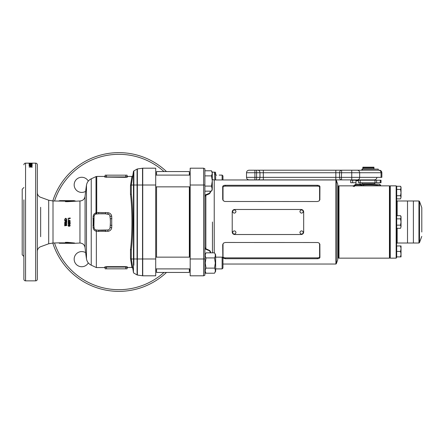 <?xml version="1.0" encoding="UTF-8"?>
<svg xmlns="http://www.w3.org/2000/svg" width="444" height="444" viewBox="0 0 444 444"><rect width="100%" height="100%" fill="white"/><g stroke="black" fill="none" stroke-linecap="round" stroke-linejoin="round"><path stroke-width="0.67" d="M86.475 258.808L86.475 185.192A249.078 249.078 0 0 0 85.065 196.381L85.065 247.619A249.078 249.078 0 0 0 86.475 258.808C86.996 261.727 88.584 263.853 91.236 265.185L96.354 267.566L96.354 231.263C94.55 230.83 93.473 229.648 93.129 227.711L93.129 216.289C93.423 214.508 94.389 213.348 96.015 212.826L96.015 176.59L91.236 178.815L91.236 265.185M86.475 185.192C86.996 182.273 88.584 180.147 91.236 178.815M132.14 179.826L131.319 185.031L130.486 185.598L131.957 176.435L127.5 176.435L127.5 177.028L127.084 176.612L127.084 175.169L105.139 175.169L105.139 176.612L106.482 176.934L106.482 175.169M127.5 176.435L127.084 176.013L127.084 176.612L127.084 175.169M79.953 200.982L79.953 243.018L79.953 200.982L67.682 201.659L65.412 201.659L65.412 201.149L53.008 200.982L48.696 200.222L40.654 197.291A5.045 5.045 0 0 1 37.335 192.552M59.679 243.268L74.031 243.356L67.466 242.846L66.134 242.846L66.134 243.268L59.679 243.268L58.958 242.851L53.008 243.018L48.696 243.778L40.654 246.709A5.045 5.045 0 0 0 37.335 251.448M58.958 200.982L59.679 200.644L66.134 200.732L66.134 201.154L67.466 201.154L74.031 200.644L59.679 200.644M58.958 201.149L59.679 200.732L58.958 201.149M88.3 262.909A7.565 7.565 0 0 1 74.165 259.157A7.565 7.565 0 0 1 85.637 252.675M85.637 191.325A7.565 7.565 0 0 1 74.165 184.843A7.565 7.565 0 0 1 88.3 181.091M118.887 291.358A69.358 69.358 0 0 1 52.786 243.018A69.358 69.358 0 0 0 166.489 272.444M166.489 171.556A69.358 69.358 0 0 0 52.786 200.982A69.358 69.358 0 0 1 118.887 152.642M139.444 155.755L138.123 155.361M138.928 155.6L138.522 155.478M137.079 155.067L135.92 154.767M133.877 154.279L133.461 154.19M133.672 154.234L134.293 154.373M133.899 154.284L132.895 154.068M132.59 154.007L130.647 153.646M132.018 153.896L131.535 153.802M131.219 153.746L130.941 153.696M128.888 153.363L128.155 153.263M125.685 152.975L125.025 152.914M125.091 152.919L124.42 152.864M123.338 152.78L122.144 152.714M120.163 152.653L120.796 152.664M23.882 187.529L22.2 189.211L22.2 254.789L23.882 256.471M23.882 199.844L23.882 279.171A1.682 1.682 0 0 0 25.563 280.852L35.653 280.852A1.682 1.682 0 0 0 37.335 279.171L37.335 164.829A1.682 1.682 0 0 0 35.653 163.148L35.653 280.852M23.882 164.829A1.682 1.682 0 0 1 25.563 163.148L35.653 163.148M30.586 163.187L32.118 163.159L30.586 163.187M29.093 163.27L32.118 163.27L29.093 163.464M31.052 163.669L29.093 163.836L32.118 163.836M31.052 163.586L29.093 163.586M29.093 163.52L32.118 163.52M30.131 163.836L32.118 163.586M30.131 163.747L32.118 163.747M31.247 164.058L29.093 164.158L31.247 164.158M30.586 164.752L32.118 164.53L29.054 164.53L30.586 164.752M29.559 165.074L32.118 165.063L29.559 165.074L29.559 165.479M29.093 165.429L29.093 166.006L29.676 166.006L29.676 165.668L31.296 166.006L32.118 165.729L29.093 165.429M29.909 166.139L30.414 166.139L30.414 166.5L29.909 166.5L29.909 166.139L29.909 166.5M31.247 166.872L30.758 166.617L32.118 167.077L29.093 167.077L31.247 167.077M65.318 224.609L66.783 224.131L66.783 223.743L64.68 223.388L64.68 223.77L66.012 223.992L64.68 224.425L64.68 224.786L66.012 225.219L64.68 225.441L64.68 225.818L66.783 225.469L66.783 225.086L65.318 224.609L66.783 224.087M64.63 222.516L65.268 223.227L66.245 223.116L66.839 222.516L66.25 221.906L65.268 221.8L64.63 222.516L65.268 221.8L65.812 222.078L65.268 221.8L64.63 222.505L65.268 223.227M66.25 221.906L65.812 222.078L66.25 221.906M66.783 221.584L66.406 221.584L66.406 220.934L65.623 221.584L65.623 220.934L64.68 220.934L64.68 220.557L66.783 220.557L66.783 221.584M66.461 219.275L66.156 219.908L66.417 220.185L66.839 219.292L65.734 218.209L64.63 219.286L65.029 220.174L65.312 219.908L65.007 219.286L65.734 218.581L66.461 219.275L66.156 219.952M68.049 225.613L68.692 226.307L69.664 226.201L70.257 225.608L69.669 225.008L68.692 224.903L68.049 225.613M68.049 224.009L69.153 224.714L70.257 223.998L69.974 223.465L69.136 223.293L68.049 224.009M68.537 221.656L70.257 222.522L70.257 222.916L68.887 222.916L70.257 222.899M69.458 222L68.537 221.65L68.537 222.538L68.104 222.538L68.104 222.916L68.887 222.916M70.257 220.907L70.257 221.301L68.104 221.301L68.104 220.923L68.537 220.923L68.537 220.035L70.257 220.929L68.914 220.035M68.076 219.569L68.537 219.569L68.076 219.569M70.208 218.62L68.104 218.62L68.104 218.248L69.858 218.248L69.858 217.826L70.208 218.62M58.958 242.851L65.412 242.851L65.412 242.341L67.682 242.341L74.592 243.012M79.953 243.018L74.031 243.356M105.916 213.853L105.367 213.808A37.834 37.834 0 0 0 98.773 213.808L96.309 214.025A2.436 2.436 0 0 0 94.089 216.239L93.923 225.846M109.03 214.463L105.367 213.808L98.773 213.808L98.624 212.482L107.975 212.693C110.106 213.003 111.355 214.208 111.722 216.3L111.722 227.7C111.355 229.792 110.106 230.997 107.975 231.307L96.354 231.324M127.5 177.028L126.412 177.317M106.482 177.345L106.482 176.934L125.735 176.934L125.735 177.345L104.762 177.095M105.139 175.169L105.139 176.612C105.139 175.813 105.139 175.813 105.139 176.612L104.717 177.028L104.717 176.435L96.725 176.435L96.725 212.643L98.624 212.482M104.717 267.566L105.139 267.987L105.139 267.388L105.139 268.831L127.084 268.831L127.084 267.388L125.735 267.066L106.482 267.066L105.139 267.388L104.717 266.972L104.717 267.566L96.354 267.566M104.717 266.972L106.482 266.655L125.735 266.655L127.5 266.972L127.084 267.987L127.084 267.388L127.084 268.831M131.929 267.41L127.5 267.566M130.508 258.53L131.33 258.946L133.45 272.483L132.784 268.276L131.957 267.566L130.508 258.53L131.335 259.074L132.14 264.174M131.33 185.009L131.33 194L130.486 194.594C132.406 208.88 132.417 234.893 130.508 249.239L131.33 250.089L131.335 249.739L131.335 258.991L133.45 258.991L133.45 185.009L131.33 185.009L133.45 171.517L132.301 178.815M132.784 175.724L131.929 176.59M131.912 176.684L131.579 178.782M131.574 265.185L131.918 267.316M126.412 266.683L125.735 266.655L125.735 268.831M110.217 225.846L110.406 222A37.834 37.834 0 0 0 110.262 218.703L109.829 215.429M98.268 230.147L107.831 229.975A2.436 2.436 0 0 0 110.045 227.761L110.262 225.297A37.834 37.834 0 0 0 110.406 222L110.262 218.703L111.938 218.681M131.33 258.946L131.33 250.089M155.711 168.193L155.711 275.807L142.735 275.807A0.422 0.422 0 0 1 142.624 275.791A0.422 0.422 0 0 0 142.735 275.807L142.735 168.193L155.711 168.193M125.735 175.169L125.735 176.934L127.084 176.612M105.139 267.388L105.139 268.831M96.87 213.975L95.799 214.125L96.015 212.826L96.725 212.643L96.87 213.975M95.205 214.402L94.922 214.607M94.666 214.868L94.089 216.239L93.129 216.289M93.923 218.154L93.878 218.703A37.834 37.834 0 0 0 93.878 225.297L94.172 228.21M94.339 228.643L94.583 229.026M93.129 227.711L94.089 227.761A2.436 2.436 0 0 0 96.309 229.975L98.773 230.192A37.834 37.834 0 0 0 105.367 230.192L105.916 230.147M107.975 231.307L107.831 229.975L108.658 229.753M111.722 227.7L110.073 227.489M110.073 216.511L110.045 216.239A2.436 2.436 0 0 0 107.831 214.025L108.53 214.191M109.618 215.063L109.352 214.735M155.711 185.009L137.374 185.009L137.374 168.959L142.624 168.209L142.624 275.791A0.838 0.838 0 0 0 142.524 275.774A0.838 0.838 0 0 1 142.624 275.791L137.374 275.041L142.524 275.774L142.524 168.226L137.374 168.959A0.838 0.838 0 0 0 137.074 169.064L133.86 170.918L133.86 265.185M74.292 243.007L73.743 242.99M23.882 279.171L23.882 244.156M98.868 155.589L98.163 155.805M102.531 154.595L101.254 154.917M101.743 154.79L100.688 155.067M101.776 154.784L100.971 154.989M104.873 154.068L103.463 154.373M103.335 154.407L102.941 154.495M107.159 153.635L105.217 154.001M106.521 153.752L106.066 153.835M108.575 153.408L109.202 153.319M111.727 153.008L110.539 153.141M117.333 152.658L116.833 152.669M118.731 152.642L116.755 152.675M137.074 169.064L133.86 170.918A0.838 0.838 0 0 0 133.45 171.517L133.45 185.009L137.074 185.009L137.074 169.064A0.838 0.838 0 0 1 137.374 168.959M155.711 258.991L137.374 258.991L137.374 275.041A0.838 0.838 0 0 1 137.074 274.936L133.86 273.082L137.074 274.936L137.074 258.991L133.45 258.991L133.45 272.483A0.838 0.838 0 0 0 133.86 273.082A0.838 0.838 0 0 1 133.45 272.483M132.512 266.522L132.301 265.185M67.682 242.341L67.466 242.846M66.134 242.846L65.412 242.341M66.134 243.268L65.412 242.851M66.134 200.732L65.412 201.149M66.134 201.154L65.412 201.659M67.466 201.154L67.682 201.659M75.33 200.982L74.031 200.644M127.084 267.388A0.422 0.416 180 0 1 127.5 266.972M107.975 212.693L107.831 214.025M111.722 216.3L110.045 216.239M96.309 214.025L96.442 212.687M96.354 231.263L96.259 229.975M130.508 249.239L131.335 249.739C133.244 235.137 133.239 208.674 131.319 194.117M31.613 163.581L31.319 163.153L30.586 163.153L30.592 163.57M31.813 163.148L31.813 163.57M29.559 163.581L29.559 163.159L31.613 163.159M30.586 163.153L29.559 163.159M29.853 163.586L29.853 163.17M29.093 164.058L29.093 163.742M32.118 164.075L32.118 164.491M30.592 164.324L30.592 164.735M31.813 164.385L31.813 164.796M31.319 164.458L29.559 164.53L31.319 164.458M29.559 164.94L29.559 164.53M29.853 165.013L29.853 164.602M31.613 164.94L31.613 164.53M30.431 165.19L30.431 165.595M30.181 165.457L32.118 165.473M31.136 164.829L31.136 165.24M29.054 165.462L29.842 165.257L29.842 164.852M31.613 165.473L31.613 165.068L30.68 165.074L31.613 165.068M30.68 165.484L30.68 165.074M31.119 165.584L31.119 165.179M29.676 165.884L29.093 166.006M30.869 165.795L30.869 166.195M31.219 165.828L31.219 166.228M31.613 165.723L31.613 166.123M31.208 165.451L31.208 165.851L32.118 166.128M30.414 166.5L30.414 166.139M31.341 166.617L31.341 167.016M32.118 166.911L32.118 167.305M139.2 155.683L139.705 155.838M131.618 153.818L131.957 153.885M125.358 152.941L125.813 152.986M117.743 152.647L118.148 152.642M106.588 153.741L106.188 153.813L106.588 153.741M105.789 153.885L106.188 153.813M68.104 218.32L69.858 218.248M69.858 217.91L70.208 218.126M68.076 219.614L68.537 219.614M68.104 220.946L68.537 220.923M68.537 220.074L68.914 220.074M68.887 220.923L69.603 220.946L68.887 220.457L68.887 220.923L69.603 220.923M68.887 223.082L68.537 223.082M68.537 222.916L68.104 222.899M69.603 222.527L68.887 222.072L68.887 222.538L69.603 222.538L68.887 222.072M69.153 224.714L68.049 223.97M70.257 223.959L69.153 224.658M69.88 224.009L69.131 223.637L68.426 223.965L68.57 224.237L69.88 224.009L69.131 223.671L68.426 224.009M68.692 226.307L68.049 225.541M70.257 225.535L69.664 226.118L68.692 226.224M69.02 225.613L68.726 225.208L68.426 225.608L68.72 225.941L69.02 225.613L68.726 225.275L68.426 225.608M69.88 225.602L69.641 225.313L69.397 225.608L69.88 225.602L69.397 225.608M65.007 219.286L65.312 219.952M64.63 219.342L65.734 218.282L66.839 219.347M64.68 220.59L66.783 220.59M66.839 222.505L66.245 223.093L65.268 223.199M65.595 222.516L65.307 222.172L65.007 222.511L65.296 222.849L65.595 222.516L65.307 222.178L65.007 222.511M66.461 222.494L65.973 222.511M66.783 225.397L64.68 225.741M66.012 225.219L64.68 224.731M66.012 223.992L64.68 223.732M215.101 174.337L214.524 172.155L215.312 172.155L215.651 172.744L215.651 179.964M212.11 172.155L214.524 172.155L214.835 179.964M214.524 268.115C215.562 269.813 215.562 271.512 214.524 273.215L215.651 271.256L215.651 254.778L214.524 252.825C215.562 254.523 215.562 256.221 214.524 257.925L215.312 263.02L214.524 268.115L206.022 268.115L205.233 263.02L206.022 257.925C204.984 256.227 204.984 254.529 206.022 252.825L214.524 252.825M214.524 273.215L206.022 273.215C204.984 271.517 204.984 269.819 206.022 268.115M214.524 257.925L206.022 257.925M400.544 198.884L401.032 197.308L400.544 198.884L396.703 198.884L396.703 186.264L400.544 186.264L401.032 187.84L400.544 189.422L401.032 192.574L401.032 187.107L400.544 186.264M401.032 197.308L401.032 192.574L400.544 195.732L401.032 197.308M400.544 195.732L396.703 195.732M400.544 189.422L396.703 189.422M400.544 228.31L401.032 226.734L400.544 228.31L396.703 228.31L396.703 215.69L400.544 215.69L401.032 217.266L400.544 218.848L401.032 222L401.032 216.533L400.544 215.69M401.032 226.734L401.032 222L400.544 225.152L401.032 226.734M400.544 225.152L396.703 225.152M400.544 218.848L396.703 218.848M397.169 228.31L397.169 243.018L418.942 243.018L418.942 200.982L413.392 200.982L413.392 243.018L413.392 200.982L407.509 200.982L407.509 243.018L407.509 200.982L397.169 200.982L397.169 215.69M389.854 196.736L389.854 257.731L389.854 196.736M390.27 185.847L390.27 258.153L396.159 258.153L396.159 185.847L390.27 185.847L389.854 186.269L389.432 185.847L338.988 185.847L338.988 258.153L338.567 257.731L338.567 186.269L338.567 257.731L338.567 186.269L338.988 185.847L338.988 258.153L389.432 258.153L389.432 185.847L338.988 185.847L338.567 186.269L338.145 185.847L338.145 258.153L337.729 258.575M396.159 185.847L396.581 186.269L396.581 257.731L396.159 258.153M421.8 232.034L421.8 207.809M362.865 184.166L362.865 183.749M373.965 184.166L373.965 183.749M374.803 182.739L374.803 183.749L362.026 183.749L362.026 182.739M373.965 179.881L373.965 180.214M362.865 180.214L362.865 179.881M362.865 168.864L373.965 168.864L373.965 167.854L362.865 167.854L362.865 168.864M362.865 167.854L362.865 167.183L373.965 167.183L373.965 167.854M359.979 180.214L356.088 180.048L355.91 184.171M358.513 180.719L355.91 180.719M357.281 179.881L341.652 179.881L341.408 177.356L359.651 177.356A2.52 2.37 90 0 1 357.281 179.881L374.231 179.881C375.852 179.72 376.745 178.877 376.917 177.356L381.868 177.356L381.868 172.733L339.549 172.733C339.688 171.195 340.393 170.357 341.652 170.213L379.343 170.213L378.249 170.213L378.249 169.12L361.921 169.12L361.921 170.213L357.487 170.213M361.649 170.213L351.748 170.213L351.748 179.881L360.35 179.881M254.917 179.881L254.917 177.356L339.549 177.356C339.688 178.893 340.393 179.731 341.652 179.881L249.029 179.881C247.497 179.731 246.659 178.888 246.509 177.356L254.917 177.356L254.917 172.733L246.509 172.733C246.659 171.201 247.497 170.363 249.029 170.213L341.652 170.213L341.408 177.356L339.549 177.356L339.549 172.733L254.917 172.733L254.917 170.213M259.956 170.213L344.189 170.213M375.019 180.214L358.513 180.214L358.513 182.739L375.019 182.739L375.019 180.214L381.024 180.214L381.024 182.739L375.019 182.739M355.91 182.739L350.693 182.739L350.699 180.214L350.693 182.739M356.044 180.214L350.693 180.214M156.549 268.903L156.549 272.444L189.338 272.444L189.338 268.903M189.338 257.137L189.338 186.863M189.338 175.097L189.338 171.556L156.549 171.556L156.549 175.097M156.549 257.137L156.549 186.863M156.549 173.238L155.711 173.238M156.549 270.762L155.711 270.762M336.297 263.758L337.729 259.834L337.729 184.166L336.297 180.242L336.297 263.758L335.903 264.036L335.903 179.964L214.23 179.964L214.23 252.825M222.827 257.831L222.694 244.627L223.471 243.107L225.28 242.474L317.832 242.518L319.147 243.107L319.869 244.206L319.924 257.426C319.747 258.23 318.886 258.658 317.338 258.713L225.28 258.713L222.966 258.008M204.889 247.586L205.861 248.718L209.723 250.544L210.417 251.465L210.661 252.825M210.661 191.175L210.212 192.885L209.085 193.967L205.861 195.282L204.889 196.415M190.176 185.009L190.176 168.193L203.63 168.193L204.889 168.781L204.889 275.219L203.63 275.807L190.176 275.807L190.176 185.009L203.63 185.009L203.63 168.193L204.889 168.781M204.889 275.219L203.63 275.807L203.63 185.009L204.889 185.009M317.338 201.526L318.964 201.032L319.863 199.806L319.924 186.574C319.741 185.758 318.875 185.331 317.338 185.287L225.28 185.287C223.737 185.337 222.877 185.764 222.694 186.574L222.694 199.373L223.249 200.682L224.792 201.482L317.338 201.526M223.382 243.184L223.021 244.183L223.021 256.737C223.143 257.431 223.898 257.809 225.28 257.87L317.338 257.87C318.72 257.809 319.475 257.431 319.597 256.737L319.597 244.183L319.236 243.184M222.694 244.627L223.021 244.183M222.694 257.426L223.021 256.737M319.597 256.737L319.924 257.426M319.597 244.183L319.924 244.627M223.382 200.816L223.021 199.817L223.021 187.263C223.143 186.569 223.898 186.191 225.28 186.13L317.338 186.13C318.72 186.191 319.475 186.569 319.597 187.263L319.597 199.817L319.236 200.816M222.694 199.373L223.021 199.817M222.694 186.574L223.021 187.263M319.597 187.263L319.924 186.574M319.597 199.817L319.924 199.373M210.312 252.825L210.051 251.582L209.335 250.721L204.889 248.89M204.889 195.11L209.324 193.29L210.04 192.435L210.312 191.175M205.505 249.067L205.861 248.718L205.861 195.282L205.505 194.933M204.889 271.256L206.022 273.215L204.889 273.215M212.288 173.31L212.288 172.155L211.499 170.785L212.288 173.338L211.499 175.885L212.288 180.98L211.499 186.075L212.288 189.81L211.499 191.175L204.889 191.175M155.711 186.863L190.176 186.863M155.711 175.097L190.176 175.097M211.499 175.885L204.889 175.885M211.499 186.075L204.889 186.075M212.288 173.338L212.288 188.628L211.499 191.175M211.499 170.785L204.889 170.785M219.186 175.097L222.128 175.097L222.128 179.964M222.128 175.097L222.966 175.935L222.966 179.964M222.966 257.975L222.966 268.065L222.128 268.903L222.128 257.137L222.966 257.975M400.544 256.893L396.703 256.893L396.703 245.959L400.544 245.959L401.032 248.696L400.544 251.426L401.032 254.157L400.544 256.893L401.032 256.893L401.032 245.959L400.544 245.959M400.544 251.426L396.703 251.426M301.576 209.884L300.383 210.362L299.894 211.516L300.383 212.682L301.576 213.164L302.769 212.682L303.258 211.516L302.769 210.362L301.576 209.884M301.576 230.836L300.383 231.318L299.894 232.478L300.383 233.638L301.576 234.116L302.769 233.638L303.258 232.484L302.769 231.318L301.576 230.836M234.315 230.836L233.128 231.318L232.634 232.478L233.122 233.638L234.315 234.116L235.509 233.638L235.997 232.484L235.509 231.318L234.315 230.836M234.315 209.884L233.128 210.362L232.634 211.516L233.122 212.682L234.315 213.164L235.509 212.682L235.997 211.516L235.509 210.362L234.315 209.884M301.154 209.479L234.737 209.479C233.2 209.618 232.362 210.439 232.218 211.927L232.218 232.073C232.356 233.561 233.2 234.377 234.737 234.521L301.154 234.521C302.691 234.382 303.53 233.561 303.679 232.073L303.679 211.927C303.535 210.439 302.691 209.624 301.154 209.479M368.415 170.213L378.249 170.213M361.921 170.213L362.382 170.213L362.382 169.12M390.27 258.153L389.854 257.731L389.432 258.153L389.432 185.847L389.854 186.269L389.854 257.731L389.432 258.153L338.988 258.153L338.567 257.731L338.145 258.153M354.795 185.847C352.503 185.847 352.386 186.086 354.445 186.558M369.597 185.847L367.726 185.847M368.415 184.166L360.112 184.166L360.112 182.739M369.691 185.847L363.031 185.864L364.147 184.166L360.04 184.166L361.083 185.015L360.04 184.166L359.512 184.166L360.545 185.009L359.512 184.166L355.983 184.166L379.343 184.166L380.719 185.847C377.894 185.015 372.189 184.737 363.592 185.015L360.545 185.009C357.492 185.048 352.086 184.859 355.539 185.381C352.075 184.843 357.764 185.054 360.545 185.009L361.222 185.847M363.031 185.864L363.592 185.015L360.545 185.009L361.577 185.847M361.083 185.015L362.121 185.858L361.083 185.015M368.415 185.847L368.004 185.847M353.524 185.892L354.49 185.131M380.597 185.22L379.687 184.288M379.076 184.166L364.147 184.166L363.592 185.015C372.155 184.737 377.866 185.015 380.719 185.847M40.654 207.287L40.654 236.713M48.696 243.778L48.696 200.222M54.551 243.018A67.677 67.677 0 0 0 164.003 272.444M164.003 171.556A67.677 67.677 0 0 0 54.551 200.982M25.563 163.148L25.563 280.852M53.008 200.982L53.008 243.018M130.486 258.275L130.486 249.578M130.486 194.594L130.486 185.598M106.482 266.655L106.482 268.831M137.374 185.009L137.374 258.991L137.074 258.991L137.074 185.009L137.374 185.009M133.86 178.815L133.86 170.918M105.367 213.808L105.511 212.482M111.938 225.319L110.262 225.297M93.878 218.703L92.913 218.67M105.511 231.518L105.367 230.192M93.878 225.297L92.913 225.33M98.624 231.518L98.773 230.192M30.586 163.592L30.586 163.17M30.586 165.029L30.586 164.619M30.381 165.656L30.381 166.062M418.942 200.982L419.491 201.371L419.491 242.629L421.767 236.391M381.052 177.356L381.052 172.733C380.913 171.201 380.125 170.363 378.682 170.213M357.281 170.213A2.52 2.37 90 0 1 359.651 172.733L359.651 177.356L376.917 177.356M335.831 179.881L335.831 170.213M263.32 179.881L263.32 170.213M257.942 179.881A2.52 2.02 -90 0 0 259.956 177.356L259.956 172.733C259.84 171.201 259.168 170.363 257.942 170.213M256.599 179.881L256.599 170.213M360.195 180.214L360.195 182.739M376.601 180.214L376.601 182.739M380.264 180.214L380.264 182.739M352.647 180.214L352.647 182.739M212.454 222L212.454 252.825M189.76 257.137L189.76 186.863M189.76 175.097L189.76 173.238L190.176 172.816M189.338 270.762L189.76 270.762L189.76 268.903M204.889 258.991L190.176 258.991M225.28 257.87L225.28 258.713M317.338 257.87L317.338 258.713M225.28 186.13L225.28 185.287M317.338 186.13L317.338 185.287M79.964 243.018C82.834 243.257 84.532 244.788 85.065 247.619M58.958 243.018L59.679 243.356M104.717 176.435L105.139 176.013M85.065 196.381C84.532 199.212 82.834 200.744 79.964 200.982M96.725 176.435L96.015 176.59M204.889 254.778L206.022 252.825M397.169 243.018L396.581 243.606M421.767 207.609L419.491 201.371M418.942 243.018L419.491 242.629M397.169 200.982L396.581 200.394M246.509 177.356L246.509 172.733M381.868 172.733C381.718 171.201 380.874 170.363 379.343 170.213M212.288 179.493L214.23 179.964M338.145 185.847L337.729 185.426M335.903 264.036L222.966 264.036M189.76 173.238L189.338 173.238M189.76 270.762L190.176 271.184M335.903 179.964L336.297 180.242M215.651 175.097L216.661 175.097M155.711 257.137L190.176 257.137M215.651 257.137L222.128 257.137M215.651 268.903L222.128 268.903M155.711 268.903L190.176 268.903M369.436 185.847L368.548 185.847M355.966 184.166L354.473 185.098M381.024 185.847L379.343 184.166"/></g></svg>
